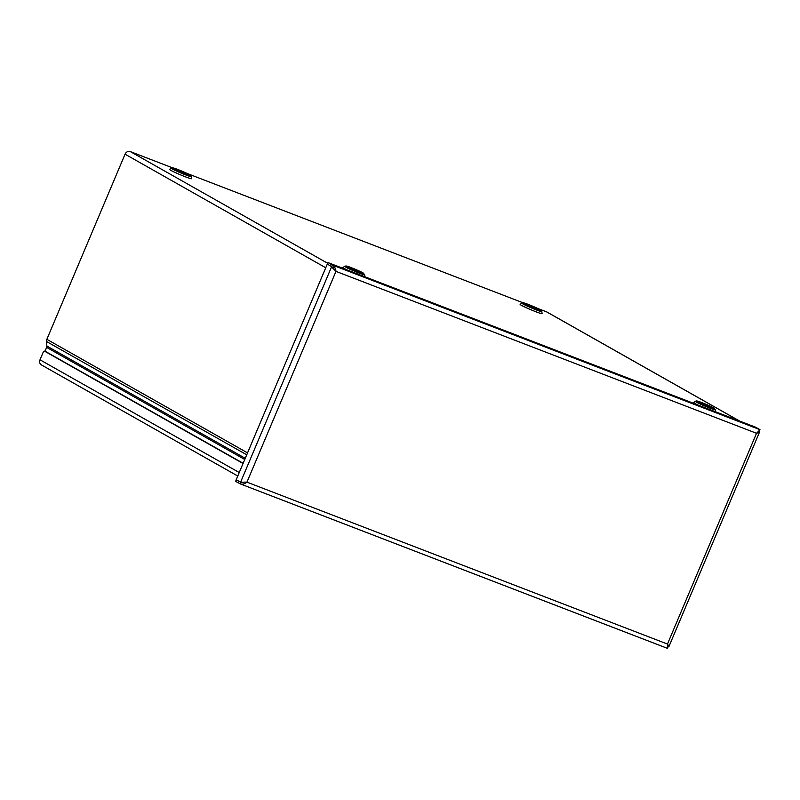 <?xml version="1.0" encoding="UTF-8"?>
<svg xmlns="http://www.w3.org/2000/svg" width="800" height="800" viewBox="0 0 800 800"><rect width="100%" height="100%" fill="white"/><g stroke="black" fill="none" stroke-linecap="round" stroke-linejoin="round"><path stroke-width="1.2" d="M44.97 351.32L46.64 347.37A2.65 2.34 119.5 0 0 46.86 346.04L46.49 341.49A4.32 3.82 -60.5 0 1 46.85 339.32L125.06 154.19A4.32 3.82 -60.5 0 1 130.31 151.59L327.65 263.26M535.42 307.86L528.47 305.05L535.42 307.86M739.43 420.98L546.62 311.87L537.53 308.37M522.95 302.76L186.95 173.4M172.37 167.78L130.31 151.59M184.84 172.89L177.88 170.07L184.84 172.89M358.28 271.03L351.33 268.22L358.28 271.03M708.86 406.01L701.91 403.19L708.86 406.01M546.62 311.87A4.32 3.82 -60.5 0 1 547.07 312.08L739.66 421.07M335.6 269.48A4.32 3.82 119.5 0 0 334.62 270.07M334.83 269.91L331.67 266.57L327.3 264.09L327.95 262.56L755.62 427.21L760 429.69L759.46 430.28M758.47 431.45L759.35 431.22L760 429.69L756.52 433.29L759.46 432.24L759.34 431.25M331.98 266.72L335.98 271.38L246.95 482.15L244.25 482.13M334.63 270.02L333.17 267.57M331.67 266.57L332.32 265.03C334.48 266.34 335.7 268.45 335.98 271.38L756.52 433.29L667.48 644.06L668.97 646.45L759.44 432.3L757.45 432.49M327.95 262.56L332.32 265.03L760 429.69M236.38 479.81L235.56 481.28L240.21 483.87L667.58 648.41L667.55 647.58M245.34 482.16L240.81 482.32L236.21 479.72L327.29 264.12L331.66 266.6L240.59 482.19L236.2 479.74M667.6 646.06L668.18 646.85L668.97 646.45L667.56 644.85M332.49 267.86L334.95 270.39M242.16 482.63L244.31 482.13M243.63 482.6L243.02 482.37M668.01 646.75L667.61 648.41L667.48 644.06L246.95 482.15C244.63 484.05 242.29 484.58 239.93 483.76L241.04 482.4M241.37 482.49L240.59 482.19L242.01 482.08M237.77 476.03L41.44 364.93A4.32 3.82 -60.5 0 1 40 359.79L43.13 352.38A1.77 0.82 111.1 0 1 44.49 351.14A1.77 0.82 111.1 0 1 44.54 351.16L243.06 463.51M44.54 351.16L45.92 351.7A1.77 0.82 -68.9 0 0 45.87 351.67A1.77 0.82 -68.9 0 0 45.81 351.65M45.92 351.7L243.15 463.3M244.76 459.49L46.64 347.37M542.08 313.6A11.94 0.73 -157.1 0 1 530.82 309.7A11.94 0.73 -157.1 0 1 520.17 304.35A11.91 0.73 22.9 0 0 530.82 309.69A11.91 0.73 22.9 0 0 542.09 313.63L541.83 311.58L540.08 309.67L526.88 303.88L523.22 302.77L521.8 303.12A10.88 0.66 22.9 0 0 531.54 307.99A10.88 0.66 22.9 0 0 541.83 311.58M539.9 309.59A9.41 0.57 22.9 0 0 524.92 303.21A9.41 0.57 22.9 0 0 531.58 306.98A9.41 0.57 22.9 0 0 539.9 309.59M191.5 178.66L191.24 176.61A10.88 0.66 22.9 0 1 180.96 173.01A10.88 0.66 22.9 0 1 171.21 168.15L169.57 169.39A11.91 0.73 22.9 0 0 180.24 174.72A11.91 0.73 22.9 0 0 191.5 178.66A11.94 0.73 -157.1 0 1 180.23 174.73A11.94 0.73 -157.1 0 1 169.59 169.37M697.58 404.87A11.94 0.73 -157.1 0 1 693.61 402.5A11.91 0.73 22.9 0 0 697.77 404.94M364.94 276.78A11.94 0.73 -157.1 0 1 364.96 276.81L364.69 274.76L362.94 272.84L349.74 267.06L346.08 265.95L344.65 266.3A10.88 0.66 22.9 0 0 354.4 271.16A10.88 0.66 22.9 0 0 364.69 274.76M347 269.89A11.94 0.73 -157.1 0 1 343.03 267.52M189.32 174.61A9.41 0.57 22.9 0 0 174.33 168.24A9.41 0.57 22.9 0 0 180.99 172.01A9.41 0.57 22.9 0 0 189.32 174.61M344.65 266.3L343.01 267.54A11.91 0.73 22.9 0 0 347.19 269.97M362.76 272.76A9.41 0.57 22.9 0 0 347.78 266.39A9.41 0.57 22.9 0 0 354.44 270.16A9.41 0.57 22.9 0 0 362.76 272.76M693.59 402.51L695.24 401.27A10.88 0.66 22.9 0 0 704.99 406.13A10.88 0.66 22.9 0 0 715.27 409.73L715.53 411.77M713.35 407.73A9.41 0.57 22.9 0 0 698.36 401.36A9.41 0.57 22.9 0 0 705.02 405.13A9.41 0.57 22.9 0 0 713.35 407.73M46.86 346.04L245.26 458.31M246.74 454.81L46.49 341.49M46.85 339.32L247.55 452.89M325.75 267.76L125.06 154.19M667.56 648.39L240.49 483.97M40 359.79L239.25 472.54M521.8 303.12L520.15 304.36M171.21 168.15L172.63 167.8L176.29 168.91L189.5 174.7L191.24 176.61M695.24 401.27L696.66 400.92L700.32 402.03L713.52 407.82L715.27 409.73M45.87 351.67L44.49 351.14"/></g></svg>
